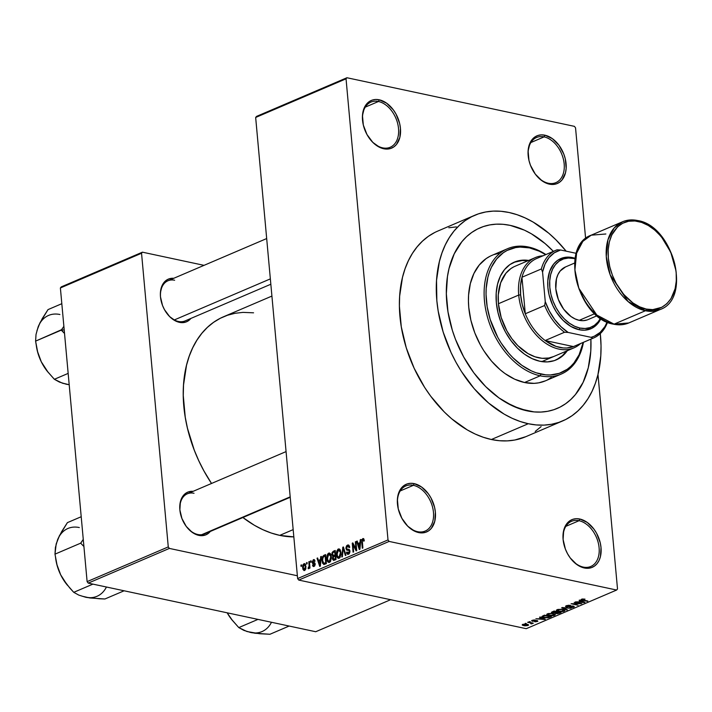 <?xml version="1.0" encoding="UTF-8"?>
<svg xmlns="http://www.w3.org/2000/svg" width="712" height="712" viewBox="0 0 712 712"><rect width="100%" height="100%" fill="white"/><g stroke="black" fill="none" stroke-linecap="round" stroke-linejoin="round"><path stroke-width="1.07" d="M544.093 136.882A24.546 16.634 66.8 0 0 528.331 157.049A24.546 16.634 -113.2 0 1 536.554 137.496A24.546 16.634 -113.2 0 1 544.093 136.882L530.903 142.534L544.093 136.882A24.546 16.634 -113.2 0 1 563.254 158.687A24.546 16.634 -113.2 0 1 555.858 182.646A24.546 16.634 -113.2 0 1 548.32 183.251L549.352 184.15A25.908 17.56 -113.2 0 1 536.225 175.303A25.908 17.56 -113.2 0 1 528.295 156.765A25.908 17.56 -113.2 0 1 544.903 135.2L544.093 136.882L544.903 135.2L541.245 134.88L537.818 135.52L534.748 137.078L532.149 139.507L530.129 142.712L528.099 150.926L528.971 160.476L530.467 165.3L535.299 174.12L541.93 180.732L549.352 184.15L553.01 184.47L556.446 183.838L559.516 182.272L562.106 179.842L565.497 172.785L566.156 168.424L565.292 158.874L563.788 154.05L558.964 145.239L552.325 138.618L544.903 135.2A25.908 17.56 -113.2 0 1 566.084 163.724A25.908 17.56 -113.2 0 1 549.352 184.15L548.32 183.251A24.546 16.634 -113.2 0 1 536.038 175.081A24.546 16.634 66.8 0 0 548.32 183.251A24.546 16.634 66.8 0 0 564.171 163.911A24.546 16.634 66.8 0 0 544.093 136.882M563.263 540.88A24.546 16.634 -113.2 0 1 571.487 521.326A24.546 16.634 -113.2 0 1 579.025 520.712A24.546 16.634 -113.2 0 1 598.187 542.508A24.546 16.634 -113.2 0 1 590.791 566.467A24.546 16.634 -113.2 0 1 583.244 567.081A24.546 16.634 -113.2 0 1 570.971 558.902A24.546 16.634 66.8 0 0 583.244 567.081L584.285 567.971A25.908 17.56 -113.2 0 1 571.149 559.125A25.908 17.56 -113.2 0 1 563.228 540.595A25.908 17.56 -113.2 0 1 579.835 519.03L579.025 520.712A24.546 16.634 66.8 0 0 563.263 540.871M413.387 485.317A24.546 16.634 66.8 0 0 397.625 505.476A24.546 16.634 -113.2 0 1 405.849 485.931A24.546 16.634 -113.2 0 1 413.387 485.317L400.188 490.96L413.387 485.317A24.546 16.634 -113.2 0 1 432.549 507.113A24.546 16.634 -113.2 0 1 425.153 531.072A24.546 16.634 -113.2 0 1 417.606 531.686L418.647 532.576A25.908 17.56 -113.2 0 1 405.511 523.738A25.908 17.56 -113.2 0 1 397.59 505.2A25.908 17.56 -113.2 0 1 414.197 483.635L413.387 485.317L414.197 483.635L410.539 483.314L407.104 483.946L404.033 485.513L401.443 487.934L398.053 495L397.394 499.361L398.257 508.911L401.897 518.336L407.736 526.204L414.909 531.321L418.647 532.576L422.305 532.896L425.732 532.264L428.802 530.707L431.401 528.277L434.792 521.211L435.379 512.159L434.578 507.309L430.947 497.875L428.25 493.665L421.62 487.044L414.197 483.635A25.908 17.56 -113.2 0 1 435.379 512.159A25.908 17.56 -113.2 0 1 418.647 532.576L417.606 531.686A24.546 16.634 -113.2 0 1 405.333 523.507A24.546 16.634 66.8 0 0 417.606 531.686A24.546 16.634 66.8 0 0 433.457 512.337A24.546 16.634 66.8 0 0 413.387 485.317M378.455 101.496A24.546 16.634 66.8 0 0 362.693 121.654A24.546 16.634 -113.2 0 1 370.916 102.11A24.546 16.634 -113.2 0 1 378.455 101.496L365.265 107.138L378.455 101.496A24.546 16.634 -113.2 0 1 397.616 123.292A24.546 16.634 -113.2 0 1 390.221 147.25A24.546 16.634 -113.2 0 1 382.673 147.865L383.715 148.755A25.908 17.56 -113.2 0 1 370.578 139.908A25.908 17.56 -113.2 0 1 362.657 121.378A25.908 17.56 -113.2 0 1 379.265 99.814L378.455 101.496L379.265 99.814L375.607 99.493L372.18 100.125L369.101 101.683L366.511 104.112L364.491 107.316L362.461 115.531L363.334 125.081L366.965 134.506L372.812 142.382L379.977 147.491L383.715 148.755L387.373 149.075L390.799 148.443L393.878 146.877L396.468 144.447L399.859 137.389L400.447 128.329L399.646 123.479L396.014 114.054L393.318 109.844L386.687 103.222L379.265 99.814A25.908 17.56 -113.2 0 1 400.447 128.329A25.908 17.56 -113.2 0 1 383.715 148.755L382.673 147.865A24.546 16.634 -113.2 0 1 370.4 139.685A24.546 16.634 66.8 0 0 382.673 147.865A24.546 16.634 66.8 0 0 398.524 128.516A24.546 16.634 66.8 0 0 378.455 101.496M160.627 298.132A21.823 14.783 -113.2 0 1 167.943 280.786A21.823 14.783 -113.2 0 1 174.645 280.234A21.823 14.783 66.8 0 0 160.627 298.123M167.507 314.214A21.823 14.783 66.8 0 0 178.392 321.45L179.433 322.349A23.184 15.708 -113.2 0 1 167.685 314.437A23.184 15.708 -113.2 0 1 160.592 297.847A23.184 15.708 -113.2 0 1 173.746 278.303L169.109 278.837L166.359 280.234L162.229 285.272L160.414 292.623L160.476 296.824L162.532 305.484L164.445 309.604L169.679 316.644L176.087 321.219L179.433 322.349L185.779 322.064L188.52 320.667L190.905 318.424A23.184 15.708 -113.2 0 1 179.433 322.349L178.392 321.45A21.823 14.783 -113.2 0 1 167.507 314.214M194.029 493.274A21.823 14.783 66.8 0 0 180.011 511.163A21.823 14.783 -113.2 0 1 187.327 493.817A21.823 14.783 -113.2 0 1 194.029 493.274M186.891 527.245A21.823 14.783 66.8 0 0 197.785 534.49L198.826 535.38A23.184 15.708 -113.2 0 1 187.069 527.467A23.184 15.708 -113.2 0 1 179.976 510.887A23.184 15.708 -113.2 0 1 193.13 491.333L188.502 491.867L185.752 493.265L181.622 498.311L180.394 501.755L179.869 509.863L181.925 518.514L186.241 526.408L192.178 532.327L195.48 534.258L198.826 535.38L205.163 535.104L207.913 533.706L210.289 531.463A23.184 15.708 -113.2 0 1 198.826 535.38L197.785 534.49A21.823 14.783 -113.2 0 1 186.891 527.245M579.025 520.712L565.835 526.355L579.025 520.712L579.835 519.03L576.177 518.71L572.751 519.342L569.671 520.899L567.081 523.329L565.061 526.533L563.69 530.396L563.103 539.447L565.399 549.121L567.535 553.731L570.232 557.941L576.862 564.563L584.285 567.971L587.943 568.292L591.369 567.66L594.449 566.102L597.039 563.673L599.059 560.469L600.43 556.606L601.017 547.555L600.216 542.695L596.585 533.27L593.888 529.061L587.258 522.439L579.835 519.03A25.908 17.56 -113.2 0 1 601.017 547.555A25.908 17.56 -113.2 0 1 584.285 567.971L583.244 567.081A24.546 16.634 66.8 0 0 599.095 547.733A24.546 16.634 66.8 0 0 579.025 520.712M527.102 410.851A98.194 66.528 -113.2 0 1 450.465 323.657A98.194 66.528 -113.2 0 1 480.057 227.831A98.194 66.528 -113.2 0 1 510.228 225.384L524.406 230.154L531.446 233.83L545.089 243.566L553.357 251.363L545.089 243.566L531.446 233.83L524.406 230.154L510.228 225.384A98.194 66.528 -113.2 0 1 553.357 251.363A98.194 66.528 -113.2 0 0 510.228 225.384L503.224 224.325L510.228 225.384A98.194 66.528 -113.2 0 0 480.057 227.831A98.194 66.528 -113.2 0 0 450.465 323.657A98.194 66.528 -113.2 0 0 527.102 410.851L512.925 406.071L498.97 397.919L485.771 386.696L473.827 372.839L463.619 356.872L455.52 339.419L452.36 330.341L447.99 311.927L446.344 293.745L447.465 276.505L449.058 268.442L454.238 253.828L461.892 241.688L466.565 236.687L471.736 232.477L477.352 229.095L483.377 226.567L489.731 224.921L496.371 224.164L503.224 224.325L496.371 224.164L489.731 224.921L483.377 226.567L477.352 229.095L471.736 232.477L466.565 236.687L461.892 241.688L454.238 253.828L449.058 268.442L447.465 276.505L446.344 293.745L447.99 311.927L452.36 330.341L455.52 339.419L463.619 356.872L473.827 372.839L485.771 386.696L498.97 397.919L505.885 402.405L520.018 408.902L534.107 411.91L527.102 410.851A98.194 66.528 -113.2 0 0 557.274 408.403A98.194 66.528 -113.2 0 1 527.102 410.851M434.729 232.504L428.321 236.357L422.438 241.154L417.125 246.85L412.426 253.374L408.403 260.681L405.083 268.682L402.502 277.324L399.646 296.139L399.405 306.142L401.292 326.844L406.267 347.821L414.144 368.255L424.619 387.381L430.716 396.21L444.306 411.999L451.684 418.798L467.223 429.888L475.242 434.071L483.323 437.284L491.387 439.509A111.829 75.775 66.8 0 0 525.75 436.714L562.64 420.943A111.829 75.775 -113.2 0 1 528.277 423.729L491.387 439.509L499.361 440.71L507.167 440.888L514.723 440.034L525.83 436.678M509.053 212.496A111.829 75.775 -113.2 0 1 566.156 251.176L556.134 240.015L548.756 233.216L533.217 222.126L525.198 217.943L517.117 214.721L509.053 212.496L501.079 211.295L493.274 211.117L485.718 211.971L478.473 213.849L471.62 216.733L465.212 220.587L459.329 225.384L454.016 231.071L449.317 237.594L445.294 244.901L441.974 252.911L439.393 261.544L436.536 280.368L436.839 300.633L438.183 311.073L443.158 332.041L451.034 352.485L455.974 362.257L461.509 371.602L474.183 388.663L488.574 403.019L504.114 414.108L512.133 418.291L520.214 421.513L528.277 423.729A111.829 75.775 -113.2 0 1 440.995 324.423A111.829 75.775 -113.2 0 1 474.69 215.291A111.829 75.775 -113.2 0 1 509.053 212.496M474.69 215.291L437.8 231.071A111.829 75.775 66.8 0 0 404.105 340.202A111.829 75.775 66.8 0 0 491.387 439.509L528.277 423.729L536.252 424.939L544.057 425.117L551.613 424.263L558.858 422.385L565.711 419.502L572.119 415.648L578.002 410.851L583.315 405.164L588.014 398.631L592.037 391.333L595.357 383.323L597.938 374.69L600.786 355.867L601.035 345.863L600.287 333.599A111.829 75.775 -113.2 0 1 562.64 420.943M279.736 535.371A117.284 79.468 66.8 0 0 293.833 536.875L279.736 535.371L293.175 529.621L279.736 535.371L271.281 533.039L262.799 529.666L254.389 525.278L242.89 517.517A117.284 79.468 66.8 0 0 279.736 535.371M575.545 127.857L585.62 238.582L575.545 127.857L574.424 126.353L346.922 77.742L256.543 116.394L346.922 77.742L574.424 126.353L575.545 127.857M597.991 374.476L617.509 588.966L616.628 590.034L389.117 541.423L298.737 580.075L526.248 628.687L616.628 590.034L389.117 541.423L388.004 539.927L297.625 578.571L255.661 117.471L346.041 78.818L388.004 539.927L346.041 78.818L346.922 77.742L346.041 78.818L255.661 117.471L256.543 116.394L255.661 117.471L297.625 578.571L298.737 580.075L297.625 578.571L388.004 539.927L389.117 541.423L298.737 580.075L526.248 628.687L616.628 590.034L617.509 588.966L597.991 374.476M303.98 563.69L302.947 564.874L302.618 567.268L303.009 569.52L304.193 570.579L305.341 569.831L305.902 568.274L305.404 564.304L303.98 563.69L305.119 563.94L303.98 563.69L302.662 567.856L304.594 570.481L305.92 566.387L303.98 563.69L304.585 563.619M308.812 561.75L309.15 566.182L308.216 567.597L308.563 568.763L309.311 567.259L309.409 568.301L309.996 568.051L309.4 561.501L308.812 561.75L309.435 561.884L308.812 561.75L309.133 566.529L308.127 568.612L308.723 568.719L309.311 567.259L309.409 568.301L309.996 568.051L309.4 561.501L308.812 561.75M313.939 565.515L314.864 565.711L313.093 564.785L312.515 565.15L314.045 566.441L315.202 564.002L313.565 562.614L314.704 562.863L312.755 561.973L313.449 560.611L314.455 561.528L315.033 561.154L313.405 559.659L312.159 561.973L312.648 563.637L314.624 564.394L313.939 565.515L313.093 564.785L312.515 565.15L312.835 566.129L313.778 566.529L314.784 565.844L315.024 563.29L312.755 561.973L313.449 560.611L314.455 561.528L315.033 561.154L314.152 559.596L313.405 559.659L314.553 559.908L313.405 559.659L312.176 562.391L314.392 563.931L313.583 565.568L314.793 565.826M323.862 555.316L322.438 556.811L322.002 560.033L322.536 563.156L323.924 564.527L326.399 563.592L325.58 554.577L323.862 555.316L325.678 555.698L323.862 555.316L322.055 560.816L323.809 564.527L326.399 563.592L325.58 554.577L323.862 555.316M333.403 551.23L332.121 552.512L331.837 554.381L332.86 556.508L332.468 559.116L333.563 560.406L336.046 559.472L335.219 550.456L333.403 551.23L335.325 551.64L333.403 551.23L331.854 554.639L332.86 556.508L332.397 558.671L334.222 560.246L336.046 559.472L335.219 550.456L333.403 551.23M342.819 547.208L341.796 557.007L342.41 556.748L343.237 548.115L345.347 555.494L345.952 555.226L343.398 546.958L342.819 547.208L343.522 547.35L342.819 547.208L341.796 557.007L342.41 556.748L343.237 548.115L345.347 555.494L345.952 555.226L343.398 546.958L342.819 547.208M355.341 541.85L356 549.068L352.867 542.909L352.244 543.176L353.063 552.192L353.65 551.942L352.992 544.716L356.125 550.883L356.748 550.616L355.929 541.601L355.341 541.85L355.964 541.983L355.341 541.85L356 549.068L352.867 542.909L352.244 543.176L353.063 552.192L353.65 551.942L352.992 544.716L356.125 550.883L356.748 550.616L355.929 541.601L355.341 541.85M362.853 539.607L363.734 541.182L364.304 540.817L363.556 538.583L361.892 539.554L362.283 548.249L362.871 548L362.301 540.408L363.067 539.571L363.734 541.182L364.304 540.817L363.761 538.788L362.782 538.548L361.732 542.126L362.283 548.249L362.871 548L362.283 540.559L362.853 539.607L364.161 539.803M360.263 539.749L359.996 542.66L357.967 543.523L357.219 541.049L356.605 541.307L359.293 549.522L359.916 549.264L360.877 539.482L360.263 539.749L360.842 539.865L360.263 539.749L359.996 542.66L357.967 543.523L357.219 541.049L356.605 541.307L359.293 549.522L359.916 549.264L360.877 539.482L360.263 539.749M348.355 553.233L349.414 553.455L347.029 551.969L346.459 552.343L348.471 554.274L349.912 551.097L348.132 549.281L349.209 549.513L347.18 549.228L346.513 548.204L347.563 546.149L349.165 547.653L349.743 547.288L348.399 544.956L347.518 545.072L346.504 545.917L345.907 547.946L346.593 550.038L348.951 550.385L349.325 551.311L348.773 552.975L347.607 553.242L347.029 551.969L346.459 552.343L346.664 553.304L347.732 554.399L349.12 553.829L349.895 552.076L349.734 550.251L349.067 549.424L346.877 549.077L346.513 548.204L347.705 546.095L348.649 546.327L349.165 547.653L349.743 547.288L348.533 544.991L347.518 545.072L349.103 545.41L347.518 545.072L345.925 548.471L347.011 550.234L349.058 550.474L349.325 551.311L347.794 553.313L349.289 553.633M340.122 549.7L339.081 548.899L337.817 549.317L336.42 553.304L337.533 557.852L338.592 558.386L339.909 557.701L341.039 554.176L340.122 549.7L338.316 549.014L336.758 551.106L336.473 554.595C336.598 557.14 337.488 558.359 339.152 558.261L340.986 552.548L340.122 549.7M330.484 553.829L329.193 553.01L327.734 553.918L326.781 557.861L328.018 562.097L329.371 562.436L330.537 561.465L331.392 557.478L330.484 553.829L328.668 553.135L327.12 555.226L326.826 558.715C326.95 561.261 327.849 562.48 329.505 562.382L331.347 556.668L330.484 553.829M320.685 556.668L320.427 559.579L318.397 560.451L317.641 557.968L317.027 558.235L319.724 566.449L320.338 566.182L321.308 556.401L320.685 556.668L321.263 556.793L320.685 556.668L320.427 559.579L318.397 560.451L317.641 557.968L317.027 558.235L319.724 566.449L320.338 566.182L321.308 556.401L320.685 556.668M310.485 561.029L310.601 562.32L311.188 562.071L311.073 560.78L310.485 561.029L311.108 561.163L310.485 561.029L310.601 562.32L311.188 562.071L311.073 560.78L310.485 561.029M306.463 562.756L306.578 564.038L307.166 563.788L307.05 562.498L306.463 562.756L307.086 562.881L306.463 562.756L306.578 564.038L307.166 563.788L307.05 562.498L306.463 562.756M300.927 565.114L301.051 566.405L301.639 566.156L301.514 564.865L300.927 565.114L301.55 565.248L300.927 565.114L301.051 566.405L301.639 566.156L301.514 564.865L300.927 565.114M526.31 623.543L525.314 623.329L526.31 623.543M530.298 622.884L527.663 622.324L528.251 622.074L533.332 623.16L531.303 623.908L530.743 623.685L531.383 623.249L530.298 622.884L531.223 623.151L530.743 623.685L531.303 623.908L533.332 623.16L528.251 622.074L527.663 622.324L530.298 622.884M530.333 621.816L529.336 621.603L530.333 621.816M532.176 620.339L532.398 621.291L532.309 620.286L532.398 621.291L531.713 620.606L533.893 619.983L535.237 620.072L532.709 620.971L536.643 620.49L537.898 621.202L535.7 621.798L534.65 621.718L536.857 620.846L532.398 621.291L536.857 620.846L534.65 621.718L537.462 621.451L537.337 620.57L532.861 621.015L532.861 620.508L535.237 620.072L531.579 620.837M541.12 617.909L539.536 617.242L540.15 616.984L545.356 619.235L544.733 619.502L535.878 618.808L539.091 618.773L541.12 617.909L539.091 618.773L535.878 618.808L544.733 619.502L545.356 619.235L540.15 616.984L539.536 617.242L541.12 617.909L541.067 617.375L541.12 617.909M547.439 613.806L551.818 613.379L555.342 614.67L553.589 615.64L550.056 615.755L546.958 614.883L547.439 613.806L546.825 614.75L548.756 615.542L554.603 615.337L555.342 614.643L553.197 613.584L547.439 613.806M557.087 609.686L561.465 609.25L564.981 610.549L563.236 611.519L559.703 611.626L556.597 610.754L557.087 609.686L556.472 610.629L558.395 611.412L564.242 611.216L564.981 610.522L562.836 609.463L557.087 609.686M581.553 599.219L582.558 600.287L587.889 601.053L582.238 599.789L582.3 598.997L584.997 599.139L581.553 599.219L584.997 599.139L582.113 599.709L587.302 601.302L581.499 599.994L581.054 599.638L581.553 599.219L581.063 599.646M580.689 600.981L579.114 600.323L579.728 600.056L584.926 602.316L584.312 602.574L575.447 601.889L578.66 601.854L580.689 600.981L578.66 601.854L575.447 601.889L584.312 602.574L584.926 602.316L579.728 600.056L579.114 600.323L580.689 600.981L580.645 600.456L580.689 600.981M579.782 603.616L574.192 602.423L581.766 603.669L573.062 603.794L578.073 605.245L571.095 603.749L579.782 603.616L571.095 603.749L578.073 605.245L573.062 603.794L581.766 603.669L574.192 602.423L579.782 603.616M566.485 606.962L565.693 606.081L568.434 605.271L570.588 605.423L567.366 605.823L566.547 606.259L566.832 606.651L572.537 606.001L573.952 606.312L574.103 606.918L571.647 607.665L569.707 607.541L572.724 607.069L573.24 606.668L572.51 606.321L566.485 606.962L572.706 606.357L572.724 607.069L569.707 607.541L573.561 607.229L574.255 606.633L573.32 606.108L567.063 606.704L567.055 605.948L570.588 605.423L566.289 605.743L565.515 606.402L566.485 606.962L566.369 605.716L566.485 606.962M566.814 610.059L561.67 607.781L570.971 608.279L562.809 607.817L567.428 609.801L566.814 610.059L567.428 609.801L562.809 607.817L570.971 608.279L562.249 607.532L561.67 607.781L566.814 610.059L566.761 609.508L566.814 610.059M555.031 613.032L555.858 613.619L555.814 613.103L555.858 613.619L559.231 613.299L559.187 612.801L559.231 613.299L561.056 612.525L554.069 611.029L551.435 612.436L552.521 613.005L551.515 612.231L554.069 611.029L561.056 612.525L557.585 613.708L555.013 613.139M544.021 617.589L541.85 616.539L544.431 615.15L551.417 616.645L548.089 617.838L544.262 617.642L548.712 617.722L551.417 616.645L544.431 615.15L541.85 616.574L544.021 617.589M528.01 625.492L527.921 624.477L528.01 625.492L527.014 624.228L522.75 624.362L523.801 625.634L522.35 625.127L522.403 624.558L524.975 623.997L528.215 624.602L528.535 625.109L527.904 625.537L525.047 625.83L523.801 625.634L528.562 624.976M60.386 287.959L141.546 253.25L168.272 546.914L87.113 581.624L60.386 287.959L61.268 286.883L142.427 252.173L61.268 286.883L60.386 287.959L87.113 581.624L88.226 583.119L315.728 631.731L390.621 599.709L315.728 631.731L88.226 583.119L87.113 581.624L168.272 546.914L141.546 253.25L142.427 252.173L204.041 265.345L142.427 252.173L141.546 253.25L60.386 287.959M297.367 575.759L169.385 548.418L88.226 583.119L169.385 548.418L168.272 546.914L169.385 548.418L297.367 575.759M253.57 312.817L243.032 312.381L235.102 313.28L227.502 315.247L220.311 318.273L213.6 322.313L207.423 327.342L201.852 333.314L196.93 340.158L192.703 347.812L189.223 356.214L186.517 365.274L183.527 385.005L183.269 395.498L185.245 417.214L187.461 428.224L194.234 450.046L198.728 460.646L203.908 470.89L211.526 483.466A117.284 79.468 66.8 0 1 223.541 316.76L271.913 296.076M290.229 497.279L204.486 533.947A21.823 14.783 -113.2 0 1 197.785 534.49A21.823 14.783 66.8 0 0 206.934 532.46M270.836 284.239L185.102 320.907A21.823 14.783 -113.2 0 1 178.392 321.45M535.228 431.419L541.111 426.622M456.383 226.897L448.827 227.751M590.889 339.143L590.773 351.265L588.272 367.784L583.092 382.397L575.429 394.546L570.766 399.539L565.595 403.748L559.979 407.139L553.954 409.667L547.599 411.313L540.96 412.061L534.107 411.91L540.96 412.061L547.599 411.313L553.954 409.667L559.979 407.139L565.595 403.748L570.766 399.539L575.429 394.546L583.092 382.397L588.272 367.784L590.773 351.265L590.889 339.143A98.194 66.528 -113.2 0 1 557.274 408.403A98.194 66.528 -113.2 0 0 590.889 339.143M584.258 602.023L584.312 602.574L584.258 602.023M581.312 601.24L583.849 602.308L583.804 601.827L583.849 602.308L579.675 601.943L581.259 600.723L579.675 601.943L583.849 602.308L581.312 601.24M567.01 605.503L567.055 605.948L567.01 605.503M567.063 606.704L567.055 605.948M573.463 606.143L573.561 607.229L573.463 606.143M572.706 606.357L572.724 607.069M564.118 609.819L564.242 611.216L564.118 609.819M556.419 610.122L556.472 610.629L556.419 610.122M563.913 609.748L563.628 610.949L563.797 610.237L562.24 609.712L563.423 611.047L560.833 611.403L559 611.172L557.861 609.428L562.204 609.347L557.905 609.855M556.339 613.343L559.65 612.596L557.567 612.151L559.614 612.213L558.635 613.032L556.339 613.343L555.867 612.356L555.912 612.899L557.532 611.768L555.867 612.943L556.339 613.343L555.912 612.899M553.099 612.756L556.748 611.982L554.301 611.457L556.713 611.59L555.591 612.471L553.099 612.756L552.485 611.706L552.539 612.267L554.265 611.074L552.503 612.302L553.099 612.756L552.539 612.267M554.479 613.94L554.603 615.337L554.479 613.94M546.78 614.242L546.825 614.75L546.78 614.242M554.274 613.869L553.989 615.07L554.15 614.358L552.601 613.833L553.785 615.168L551.186 615.524L549.361 615.293L548.222 613.548L552.565 613.468L548.258 613.975M549.726 616.841L549.771 617.348L549.726 616.841M543.14 616.877L547.056 617.598L550.011 616.726L544.662 615.577L543.603 616.031L543.559 615.524L543.14 616.877L544.627 615.195L549.976 616.334L548 617.491L544.618 617.34L543.14 616.877L542.793 615.853M544.689 618.951L544.733 619.502L544.689 618.951M541.734 618.167L544.271 619.235L544.226 618.746L544.271 619.235L540.105 618.861L541.69 617.651L540.105 618.861L544.271 619.235L541.734 618.167M532.861 621.015L532.861 620.508M537.462 621.451L537.337 620.57M536.857 620.846L536.714 621.3M532.131 623.73L531.926 623.231M522.75 624.362L522.199 624.887M527.548 624.353L527.61 625.029L526.435 624.477L527.298 625.332L524.335 625.376L523.462 624.531L526.399 624.112L523.178 624.727L524.993 625.492L527.298 625.332M557.291 609.606L557.532 610.647L559 611.172L563.423 611.047M547.644 613.726L547.884 614.768L549.13 615.239L553.785 615.168M362.346 542.259L361.732 542.126L362.346 542.259M363.725 538.744L362.782 538.548L363.725 538.744M363.761 538.788L362.782 538.548M357.344 541.467L356.605 541.307L357.344 541.467M359.676 543.888L357.967 543.523L359.676 543.888M360.548 542.775L359.996 542.66L360.548 542.775M359.898 543.79L359.587 546.656L360.156 546.772L359.587 546.656L359.471 548.471L359.978 548.578L358.261 544.493L360.441 543.906L359.898 543.79L359.471 548.471L358.261 544.493L359.898 543.79M353.882 544.903L352.992 544.716L353.882 544.903M353.099 543.363L352.244 543.176L353.099 543.363M356.623 549.201L356 549.068L356.623 549.201M347.563 546.149L349.574 546.371M348.764 549.335L348.132 549.281M347.661 554.39L348.471 554.274M349.93 551.444L349.325 551.311L349.93 551.444M349.85 550.643L349.058 550.474L349.85 550.643M348.079 550.269L349.058 550.474M346.593 548.614L345.925 548.471L346.593 548.614M344.207 549.566L343.602 549.442L344.207 549.566M343.789 548.24L343.237 548.115L343.789 548.24M338.351 558.359L339.152 558.261M337.096 554.728L336.473 554.595L337.096 554.728M337.39 551.239L336.758 551.106L337.39 551.239M339.829 549.335L338.316 549.014L339.829 549.335M339.126 548.908L338.316 549.014M339.054 557.211L337.55 556.437L337.016 553.153L337.808 550.527L339.224 550.073L340.372 552.494L339.998 556.223L339.054 557.211L337.497 556.303L337.061 554.372L338.414 550.064L341.012 552.913L340.398 552.788L339.054 557.211L340.113 557.434L338.458 557.274L339.989 557.603M338.414 550.064L340.452 550.305M333.403 560.389L334.222 560.246M333.082 558.822L332.397 558.671L333.082 558.822M333.572 556.668L332.86 556.508L333.572 556.668M332.504 554.782L331.854 554.639L332.504 554.782M335.112 555.974L335.361 558.671L335.984 558.795L334.337 559.107L336.037 559.472L333.421 559.267L333.403 556.793L335.112 555.974L335.735 556.108L335.112 555.974L335.361 558.671L334.337 559.107L332.976 558.27L333.278 556.926L335.112 555.974M334.729 551.756L335.014 554.924L335.637 555.048L333.857 555.413L335.708 555.814L333.109 555.574L332.495 554.719L332.887 552.663L334.729 551.756L335.352 551.889L334.729 551.756L335.014 554.924L333.857 555.413L332.442 554.381L332.887 552.663L334.729 551.756M334.337 559.107L333.528 559.312L335.459 559.721M328.713 562.48L329.505 562.382M327.458 558.849L326.826 558.715L327.458 558.849M327.751 555.369L327.12 555.226L327.751 555.369M330.19 553.455L328.668 553.135L330.19 553.455M329.478 553.037L328.668 553.135M329.407 561.332L327.974 560.682L327.378 557.274L328.17 554.648L329.576 554.194L330.688 556.339L330.35 560.344L329.407 561.332L327.849 560.424L327.413 558.493L328.775 554.185L331.374 557.042L330.76 556.909L329.407 561.332L330.475 561.563L328.819 561.394L330.35 561.723M328.775 554.185L330.813 554.426M322.678 560.949L322.055 560.816L322.678 560.949M325.09 555.885L325.713 562.792L326.336 562.925L324.681 563.236L326.39 563.601L323.827 563.414L325.82 563.842L323.827 563.414L322.643 560.584L322.678 558.279L324.031 556.33L325.713 556.019L325.09 555.885L325.713 562.792L323.542 563.263L322.616 560.299L323.141 556.998L325.09 555.885M317.774 558.395L317.027 558.235L317.774 558.395M320.106 560.816L318.397 560.451L320.106 560.816M320.978 559.694L320.427 559.579L320.978 559.694M320.32 560.718L320.017 563.575L320.587 563.699L320.017 563.575L319.902 565.399L320.409 565.506L318.691 561.412L320.863 560.833L320.32 560.718L319.902 565.399L318.691 561.412L320.32 560.718M314.054 559.57L313.405 559.659M313.449 560.611L314.944 560.789M314.303 562.694L312.96 562.498M313.387 566.529L314.045 566.441M315.211 564.518L314.624 564.394L315.211 564.518M315.211 564.1L314.277 563.895M312.995 563.779L314.392 563.931M314.802 562.952L312.176 562.391L314.802 562.952M309.934 567.393L309.311 567.259L309.934 567.393M308.127 568.612L308.723 568.719M309.213 567.811L308.216 567.597L309.213 567.811M309.239 567.66L308.643 567.535L309.239 567.66M309.871 566.69L309.133 566.529L309.871 566.69M309.747 565.284L309.124 565.15L309.747 565.284M303.997 570.561L304.594 570.481M303.294 567.989L302.662 567.856L303.294 567.989M304.531 569.538L303.57 569.022L303.205 566.734L303.659 564.972L304.603 564.669L305.341 566.645L305.11 568.861L304.531 569.538L303.241 567.535L304.051 564.634L305.955 566.779L305.341 566.645L304.531 569.538L305.412 569.725L304.158 569.582L305.341 569.831M304.051 564.634L305.635 564.856M333.857 555.413L333.118 555.574L335.067 555.992M555.716 360.112A53.186 36.036 66.8 0 0 566.396 351.105L562.56 355.519L556.722 359.631M567.313 350.713A53.186 36.036 -113.2 0 1 556.179 359.925A53.186 36.036 -113.2 0 1 539.838 361.251L532.158 358.661L524.593 354.247L517.446 348.159L510.985 340.656L505.449 332.014L501.061 322.554L497.991 312.657L496.353 302.698L496.202 293.059L497.563 284.115L500.367 276.194L504.514 269.617L509.845 264.633L516.147 261.429L523.187 260.129L528.704 260.423A53.186 36.036 -113.2 0 0 514.349 262.114A53.186 36.036 -113.2 0 0 498.329 314.019A53.186 36.036 -113.2 0 0 539.838 361.251L547.341 361.91L554.381 360.61L560.682 357.406L567.313 350.713M540.203 375.811L541.013 374.129A66.83 45.274 -113.2 0 1 486.376 300.571A66.83 45.274 -113.2 0 1 529.523 247.901L528.482 247.011A68.192 46.2 66.8 0 0 484.454 300.749A68.192 46.2 66.8 0 0 540.203 375.811A68.192 46.2 -113.2 0 1 486.981 315.256A68.192 46.2 -113.2 0 1 507.531 248.71A68.192 46.2 -113.2 0 1 528.482 247.011A68.192 46.2 -113.2 0 1 545.908 254.549A68.192 46.2 66.8 0 0 528.482 247.011L529.523 247.901L520.089 247.082L515.577 247.589L507.149 250.428L503.322 252.733L496.629 258.999L491.422 267.267L489.438 272.055L487.898 277.208L486.189 288.458L486.047 294.43L487.168 306.81L490.141 319.341L497.804 337.39L501.114 342.979L508.688 353.179L512.88 357.691L521.86 365.327L531.357 370.881L536.189 372.803L545.775 374.85L550.438 374.957L559.285 373.319L567.206 369.297L570.721 366.431L573.899 363.031L579.114 354.763L583.173 342.445A66.83 45.274 -113.2 0 1 541.013 374.129L540.203 375.811L524.522 382.513L540.203 375.811A68.192 46.2 66.8 0 0 583.448 342.33A68.192 46.2 -113.2 0 1 561.154 374.112A68.192 46.2 -113.2 0 1 540.203 375.811M507.531 248.71L491.85 255.421A68.192 46.2 66.8 0 0 471.308 321.966A68.192 46.2 66.8 0 0 524.522 382.513L514.678 379.202L504.986 373.533L500.313 369.884L491.547 361.135L483.813 350.731L480.44 345.026L474.815 332.913L470.872 320.222L468.772 307.459L468.443 301.194L468.585 295.097L470.329 283.625L473.925 273.47L479.238 265.042L486.073 258.643L489.981 256.293M575.18 345.845A47.731 32.343 -113.2 0 1 573.454 346.575A47.731 32.343 -113.2 0 1 545.161 340.532A47.731 32.343 -113.2 0 1 525.287 313.778A47.731 32.343 -113.2 0 1 520.632 294.875L518.71 295.062L498.418 303.739L501.195 317.525L506.819 330.786L511.928 338.77L517.891 345.703L527.957 353.553L535.024 356.801L542.063 358.305L548.81 358.011L553.687 356.534A49.092 33.268 -113.2 0 1 538.566 357.78A49.092 33.268 -113.2 0 1 500.242 314.179A49.092 33.268 -113.2 0 1 515.034 266.27L535.326 257.593A49.092 33.268 -113.2 0 1 543.025 255.786A49.092 33.268 66.8 0 0 518.71 295.062A49.092 33.268 66.8 0 0 543.007 341.306A49.092 33.268 66.8 0 0 580.556 343.558A49.092 33.268 -113.2 0 1 573.934 347.874A49.092 33.268 -113.2 0 1 518.71 295.062L498.418 303.739L498.284 294.839L500.669 282.78L505.956 273.194L510.878 268.593L513.69 266.902M551.257 377.582L547.35 379.941M545.526 380.795L538.753 382.833L534.142 383.359L524.522 382.513A68.192 46.2 66.8 0 0 545.481 380.813L561.154 374.112M494.155 254.54L498.578 253.392M545.632 254.665L539.171 251.158L529.523 247.901A66.83 45.274 -113.2 0 1 545.632 254.665M527.779 260.815L522.27 260.521L513.895 262.319A53.186 36.036 66.8 0 1 527.779 260.815M174.333 319.937L270.355 278.882L174.333 319.937M201.719 534.685L290.185 496.851L201.719 534.685M535.326 257.593A49.092 33.268 -113.2 0 0 518.71 295.062L520.632 294.875A47.731 32.343 -113.2 0 1 521.958 277.253L541.334 268.976L542.571 272.046L545.259 301.639L544.653 305.493L525.287 313.778L521.958 277.253L520.534 285.708L520.632 294.875L522.234 304.371L525.287 313.778L521.958 277.253A47.731 32.343 -113.2 0 1 537.658 258.1M573.454 346.575L545.161 340.532L556.001 346.397L563.272 347.954L566.797 347.99L573.454 346.575L545.161 340.532L564.527 332.255L568.132 332.433L591.058 337.328L592.82 338.298L573.454 346.575A47.731 32.343 66.8 0 0 574.326 346.228L593.692 337.942A47.731 32.343 -113.2 0 1 592.82 338.298L573.454 346.575M556.152 250.17L536.786 258.456A47.731 32.343 66.8 0 0 521.958 277.253L541.334 268.976L542.571 272.046A46.369 31.417 -113.2 0 1 560.629 250.001L576.302 253.347L560.629 250.001L557.024 249.823A47.731 32.343 66.8 0 0 541.334 268.976A47.731 32.343 -113.2 0 1 556.152 250.17A47.731 32.343 -113.2 0 1 557.024 249.823L560.629 250.001L554.31 252.796L549.041 257.575L545.054 264.09L542.571 272.046L545.259 301.639L549.326 310.993L554.675 319.501L561.047 326.763L568.132 332.433L591.058 337.328L594.333 336.189L600.163 332.379L604.817 326.692L607.131 322.047A46.369 31.417 -113.2 0 1 591.058 337.328L592.82 338.298A47.731 32.343 66.8 0 0 607.532 322.225A47.731 32.343 -113.2 0 1 593.692 337.942M525.287 313.778A47.731 32.343 66.8 0 0 545.161 340.532L564.527 332.255A47.731 32.343 -113.2 0 1 544.653 305.493L525.287 313.778M544.653 305.493A47.731 32.343 66.8 0 0 564.527 332.255L568.132 332.433A46.369 31.417 -113.2 0 1 545.259 301.639L544.653 305.493M645.428 310.743L660.095 309.551A47.731 32.343 -113.2 0 1 645.428 310.743L614.073 324.147A1.362 0.908 102.1 0 1 613.655 324.191A1.362 0.908 -77.9 0 0 614.073 324.147A47.731 32.343 66.8 0 0 628.74 322.963L614.073 324.147L645.428 310.743A47.731 32.343 -113.2 0 1 608.173 268.353A47.731 32.343 -113.2 0 1 622.555 221.77A47.731 32.343 -113.2 0 1 637.222 220.578A1.362 0.908 102.1 0 1 637.641 220.542A1.362 0.908 102.1 0 1 638.264 221.476C648.027 221.833 672.76 240.006 676.169 272.518C678.661 304.834 656.313 312.942 646.229 309.061A1.362 0.908 102.1 0 1 645.428 310.743A1.362 0.908 -77.9 0 0 646.229 309.061L652.771 309.631L661.751 307.308L666.85 303.721L670.998 298.648L675.118 288.725L676.302 280.92L676.169 272.518L674.745 263.832L672.066 255.208L665.942 243.086L660.692 236.01L654.728 230.065L648.285 225.464L641.61 222.393L634.953 220.978L628.58 221.254L622.742 223.23L617.642 226.816L611.822 234.907L609.374 241.813L608.19 249.618L608.324 258.02L609.748 266.697L612.427 275.33L616.254 283.572L623.801 294.519L632.941 302.956L639.536 306.801L646.229 309.061C636.466 308.697 611.733 290.532 608.324 258.02C605.832 225.704 628.18 217.596 638.264 221.476A1.362 0.908 -77.9 0 0 637.641 220.542C632.238 219.403 627.21 219.812 622.555 221.77L614.189 227.965L607.959 239.775L606.268 256.498L610.175 274.814L628.144 301.612L645.428 310.743M675.982 270.747L670.722 252.155L661.59 237.087M575.145 258.305A38.19 25.872 66.8 0 0 572.564 257.602L573.605 258.492A36.819 24.947 -113.2 0 1 575.056 258.857L572.564 257.602L575.314 258.358M579.123 329.727A38.19 25.872 66.8 0 0 600.928 318.593L597.92 323.39L591.912 328.285L584.516 330.199L579.123 329.727L570.873 326.443L563.05 320.329L556.33 311.927L552.752 305.395L549.086 294.848L547.902 287.692L547.804 280.768L549.655 271.397L553.767 263.938L557.594 260.361L564.589 257.424L572.564 257.602A38.19 25.872 66.8 0 0 547.902 287.692A38.19 25.872 66.8 0 0 579.123 329.727L579.933 328.045L579.123 329.727M600.465 318.282A36.819 24.947 -113.2 0 1 579.933 328.045L574.611 326.256L569.378 323.195L564.429 318.985L559.952 313.787L556.125 307.807L553.091 301.256L550.963 294.403L549.824 287.514L549.726 280.839L550.661 274.645L552.61 269.163L555.476 264.606L559.169 261.153L563.53 258.937L568.407 258.038L573.605 258.492A36.819 24.947 -113.2 0 0 549.824 287.514A36.819 24.947 -113.2 0 0 579.933 328.045L585.131 328.499L589.999 327.6L594.369 325.384L598.053 321.931L600.465 318.282M574.575 263.057L565.506 266.938A28.64 19.402 66.8 0 0 556.873 294.884A28.64 19.402 66.8 0 0 579.23 320.32L594.769 313.672L579.23 320.32A28.64 19.402 66.8 0 0 588.032 319.599L597.092 315.728M622.555 221.77L591.2 235.183A47.731 32.343 66.8 0 0 576.818 281.765A47.731 32.343 66.8 0 0 614.073 324.147L596.789 315.024L578.82 288.218L574.913 269.91L576.604 253.187L582.834 241.368L591.2 235.183L605.868 233.99M575.67 276.541L579.23 289.526L585.344 301.639M587.872 305.306L589.696 307.646M565.568 266.911L560.211 270.978L557.977 274.52L556.464 278.784L555.814 288.796L558.35 299.485L563.69 309.231L571.024 316.546L575.091 318.923L579.23 320.32L583.27 320.667L587.062 319.973M613.308 323.978A1.362 0.908 -77.9 0 0 613.655 324.191C577.939 319.029 559.053 246.21 591.2 235.183M247.135 631.455L254.896 633.235L269.955 634.259L289.143 626.053L269.955 634.259L259.524 633.733L246.984 631.535L238.787 627.592L257.966 619.396L238.787 627.592L231.48 619.253L227.164 612.809L232.023 619.965M232.486 620.535L227.164 612.809A36.899 25 66.8 0 0 231.978 619.912L238.787 627.592L243.887 630.387L250.686 632.505A36.899 25 66.8 0 0 271.486 622.279M62.701 383.154L69.198 384.747L62.549 383.234L54.361 379.291L68.165 373.391L54.361 379.291L47.045 370.952L41.287 361.785L37.62 351.79L35.6 341.119L61.57 329.7A42.355 28.694 66.8 0 0 61.606 330.11L64.196 329.87L61.606 330.11A42.355 28.694 -113.2 0 1 61.57 329.7L63.875 326.336L61.419 330.074L64.525 333.474L61.65 330.528A42.355 28.694 -113.2 0 1 61.606 330.11A42.355 28.694 66.8 0 0 61.65 330.528L61.419 330.074L35.6 341.119L36.027 334.435L38.119 326.933L42.248 318.611L48.016 309.604L61.819 303.695L48.016 309.604L39.943 322.848L36.926 330.688M39.739 323.568L38.119 326.933L36.027 334.435L35.6 341.119L36.267 345.213A36.899 25 66.8 0 0 41.287 361.785L47.597 371.664M36.259 345.151L37.825 352.805L41.287 361.785L37.62 351.79L36.027 343.353M59.915 314.508A36.899 25 66.8 0 0 38.119 326.933M48.06 372.234L41.287 361.785A36.899 25 66.8 0 0 47.553 371.611L54.361 379.291L59.452 382.086L66.252 384.204A36.899 25 66.8 0 0 69.18 384.622M82.094 596.184L89.854 597.964L104.913 598.988L124.102 590.791L104.913 598.988L99.44 598.774L85.645 597.234L78.845 595.125L73.745 592.331L92.925 584.125L73.745 592.331L69.847 588.067L63.35 579.586L60.68 574.815L57.005 564.83L54.984 554.15L80.812 543.105L81.034 543.567A42.355 28.694 -113.2 0 1 80.963 542.731L83.268 539.376L80.812 543.105L54.984 554.15L55.411 547.466L57.503 539.972L61.633 531.65L67.4 522.635L81.204 516.734L67.4 522.635L59.336 535.887L56.319 543.728M55.643 558.181L57.218 565.835L60.68 574.815L57.005 564.83L54.984 554.15L56.186 543.888L59.123 536.599M81.034 543.567L83.918 546.513L81.034 543.567A42.355 28.694 66.8 0 1 80.963 542.731L81.034 543.567M106.444 587.017A36.899 25 66.8 0 1 85.645 597.234L78.845 595.125L73.745 592.331L66.439 583.991L60.68 574.815L66.99 584.703M55.42 556.392L55.652 558.253A36.899 25 66.8 0 0 60.68 574.815A36.899 25 66.8 0 0 66.937 584.641L67.453 585.273M79.299 527.548A36.899 25 66.8 0 0 57.503 539.972M528.366 157.316L528.295 156.765M563.29 541.138L563.228 540.595M397.652 505.743L397.59 505.2M362.728 121.921L362.657 121.378M160.663 298.399L160.592 297.847M180.047 511.43L179.976 510.887M582.087 599.646L582.033 599.059M566.512 606.393L566.441 605.681M573.231 606.66L573.187 606.081M555.814 613.077L555.752 612.409M552.459 612.427L552.396 611.75M532.496 620.802L532.442 620.232M537.106 620.998L537.071 620.526M531.437 623.338L531.383 622.742M347.18 549.228L349.414 549.7M348.711 550.296L349.823 550.536M313.147 562.578L314.784 562.925M266.68 238.556L163.983 282.477M183.367 495.507L286.073 451.595M541.823 361.607L573.934 347.874M613.664 324.2C619.057 325.331 624.077 324.921 628.74 322.963L660.095 309.551C692.242 298.524 673.356 225.704 637.623 220.533"/></g></svg>
